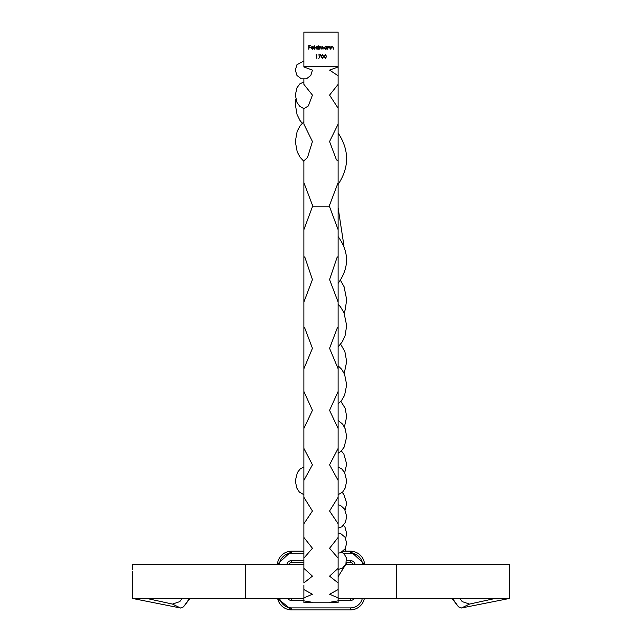<?xml version="1.0" encoding="UTF-8"?>
<svg xmlns="http://www.w3.org/2000/svg" width="642" height="642" viewBox="0 0 642 642"><rect width="100%" height="100%" fill="white"/><g stroke="black" fill="none" stroke-linecap="round" stroke-linejoin="round"><path stroke-width="0.96" d="M322.404 58.462L321.144 56.48L322.404 54.49L323.712 56.48L322.404 58.462M315.92 54.979L316.835 54.586L316.835 58.366L316.498 54.979L315.92 54.979M327.701 49.217L327.701 46.465L328.038 46.962L329.089 46.417L330.124 47.813L330.124 49.217L329.747 47.291L329.033 46.754L328.094 47.484L327.701 49.217M319.235 49.217L319.235 46.465L321.401 47.083L322.412 46.417L323.343 47.725L323.006 49.217L322.356 46.754L321.12 49.217L320.462 46.754L319.235 49.217M314.54 49.217L314.877 45.349L314.54 49.217M308.778 49.217L308.778 45.446L310.616 45.446L309.123 45.831L309.123 46.994L310.616 47.38L309.123 47.38L308.778 49.217M338.117 66.343L338.117 32.1L303.883 32.1L303.883 66.343L338.117 66.343L338.117 75.788L329.563 70.09L338.117 66.977M312.445 48.928L313.761 48.503L312.493 49.265L311.105 47.845L311.418 46.93L312.502 46.417L313.609 46.954L313.914 47.917L311.442 47.917L312.445 48.928M318.119 45.349L318.456 49.217L318.119 48.744L316.996 49.265L315.559 47.837L317.004 46.417L318.119 46.994L318.119 45.349M326.593 46.465L326.93 49.217L326.593 48.744L325.462 49.265L324.025 47.837L325.47 46.417L326.593 46.97L326.593 46.465M330.895 49.217L330.895 46.465L331.232 46.962L332.283 46.417L333.318 47.813L333.318 49.217L332.941 47.291L332.227 46.754L331.288 47.484L330.895 49.217M318.48 54.979L320.807 54.586L318.825 58.462L320.23 54.979L318.48 54.979M325.309 58.462L324.05 56.48L325.309 54.49L326.618 56.48L325.309 58.462M312.405 206.788L303.883 229.684L303.883 182.649L312.437 205.183L312.405 206.788L329.595 206.788L329.563 205.183L338.117 182.649L338.117 160.829L336.44 159.834L329.563 141.529L338.117 124.107L338.117 108.201L329.563 95.112L338.117 84.367L338.117 74.512M303.883 256.543L304.91 257.386L312.437 279.583L303.883 302.037L303.883 229.684M303.883 327.227L304.613 327.685L312.437 348.317L303.883 368.741L303.883 302.037M303.883 391.468L312.437 410.342L303.883 428.455L303.883 368.741M303.883 448.413L312.437 464.808L303.883 480.368L303.883 428.455M303.883 497.285L312.437 510.984L303.883 523.784L303.883 480.368M303.883 537.442L312.437 548.26L303.883 558.131L303.883 523.784M303.883 568.347L312.437 576.139L303.883 582.944L303.883 558.131M303.883 589.573L312.437 594.235L303.883 597.887L303.883 585.191M303.883 600.848L312.437 602.316L303.883 602.766L303.883 597.887M338.117 600.848L338.117 602.766L329.563 602.316L338.117 600.848L338.117 597.887L329.563 594.235L338.117 589.573L338.117 582.944L329.563 576.139L338.117 568.347L338.117 558.131L329.563 548.26L338.117 537.442L338.117 523.784L329.563 510.984L338.117 497.285L338.117 480.368L329.563 464.808L338.117 448.413L338.117 428.455L329.563 410.342L338.117 391.468L338.117 368.741L329.563 348.317L337.387 327.685L338.117 327.227L338.117 302.037L329.563 279.583L337.09 257.386L338.117 256.543L338.117 229.684L329.595 206.788M303.883 182.649L303.883 160.829L307.494 157.531L312.437 141.529L303.883 124.107L303.883 108.321M303.883 79.255L303.883 84.367L312.437 95.112L308.361 105.93L304.597 108.241L303.176 108.249L299.806 106.323L297.013 102.511L295.32 95.016L296.997 87.761L299.742 83.966L303.883 81.911M303.883 66.343L303.883 66.977L312.437 70.09L310.808 75.467L306.378 78.854L301.395 78.862L296.965 75.483L295.32 70.114L296.941 64.738L303.883 60.926M338.117 84.367L338.117 108.201M338.117 124.107L338.117 160.829M338.117 182.649L338.117 229.684M338.117 256.543L338.117 302.037M338.117 327.227L338.117 368.741M338.117 391.468L338.117 428.455M338.117 448.413L338.117 480.368M338.117 497.285L338.117 523.784M338.117 537.442L338.117 558.131M338.117 568.347L338.117 585.191M338.117 589.573L338.117 597.887M311.474 47.572L313.569 47.572L312.518 46.754L311.474 47.572M318.119 47.845L317.012 46.754L315.896 47.837L317.004 48.928L318.119 47.845M326.593 47.845L325.478 46.754L324.362 47.837L325.478 48.928L326.593 47.845M322.42 54.883L321.482 56.48L322.42 58.077L323.367 56.48L322.42 54.883M325.325 54.883L324.387 56.48L325.325 58.077L326.272 56.48L325.325 54.883M189.494 598.488L183.5 606.867L180.611 608.046L172.473 604.082L179.76 601.626L182.159 598.488M180.53 607.998L132.701 598.488L132.701 571.268M287.704 598.488A4.847 4.847 0 0 0 291.628 600.487L291.628 598.488L303.883 598.488L132.701 598.488M303.883 564.246L132.701 564.246M172.473 604.082L146.97 598.488M362.578 564.246A12.27 12.27 0 0 0 350.372 553.155L350.372 551.165A14.268 14.268 0 0 1 364.584 564.246A14.268 14.268 0 0 0 350.372 551.165L343.205 551.165M352.964 564.246A2.857 2.857 0 0 0 350.372 562.577L346.423 562.577M279.695 598.488A12.27 12.27 0 0 0 291.628 607.902L291.628 609.9A14.268 14.268 0 0 1 277.649 598.488A14.268 14.268 0 0 0 291.628 609.9L350.372 609.9A14.268 14.268 0 0 0 364.351 598.488A14.268 14.268 0 0 1 350.372 609.9A14.268 14.268 0 0 0 364.351 598.488M345.853 564.246L396.266 564.246L396.266 598.488L338.117 598.488L350.372 598.488L350.372 600.487A4.847 4.847 0 0 0 354.296 598.488M303.883 551.165L291.628 551.165A14.268 14.268 0 0 0 277.416 564.246A14.268 14.268 0 0 1 291.628 551.165L277.416 564.246M303.883 562.577L291.628 562.577A2.857 2.857 0 0 0 289.036 564.246M396.266 564.246L509.299 564.246L509.299 598.488L461.47 607.998L469.527 604.082L462.24 601.626L459.841 598.488M452.506 598.488L458.5 606.867L461.47 607.998M396.266 598.488L509.299 598.488M509.299 577.575L509.299 587.109M509.299 564.246L509.299 571.284L509.515 564.406M469.527 604.082L495.03 598.488M245.734 564.246L245.734 598.488M350.372 553.155L343.269 553.155M350.372 562.577L350.372 560.578L346.68 560.578M355.074 564.246A4.847 4.847 0 0 0 350.372 560.578M291.628 607.902L350.372 607.902A12.27 12.27 0 0 0 362.305 598.488M350.372 607.902L350.372 609.9M291.628 600.487L303.883 600.487M338.117 600.487L350.372 600.487M277.649 598.488A14.268 14.268 0 0 0 291.628 609.9L277.649 598.488M303.883 553.155L291.628 553.155A12.27 12.27 0 0 0 279.422 564.246M291.628 553.155L291.628 551.165M291.628 562.577L291.628 560.578A4.847 4.847 0 0 0 286.926 564.246M303.883 560.578L291.628 560.578M336.681 602.766L305.319 602.766M329.563 205.183L329.571 204.373M295.785 99.093L295.32 104.349L297.053 114.549L299.934 120.367L302.173 123.248M312.437 205.183L312.429 204.437M303.883 121.715L300.103 125.752L297.158 131.353L295.32 141.601L297.214 151.857L300.079 157.266L303.883 161.343M338.117 184.447C349.425 167.289 349.425 150.14 338.117 132.99M344 246.095L338.117 207.727M344.088 312.919L345.179 309.901L346.68 299.71L344.072 286.693L340.493 280.377M344.216 373.492L346.68 361.647L344.874 351.575L340.629 344.192M344.409 426.994L346.68 416.706L345.171 408.264L340.878 401.33M341.351 450.989L343.839 453.958L346.68 464.03L344.706 472.705M342.218 492.502L343.727 494.107L346.68 503.176L345.123 510.005M343.534 525.308L345.043 527.307L346.68 533.526L345.669 538.397M345.019 549.006L346.102 551.165M346.215 563.315L346.471 564.246M345.813 564.334L338.117 576.685M341.761 552.2L344.152 553.966L346.295 557.689L345.926 564.093L342.435 568.194L338.117 569.43M338.117 533.021L340.517 533.438L345.059 537.258L346.68 543.14L345.155 548.782L340.637 552.722L338.117 553.187M338.117 504.813L340.396 505.302L344.61 509.114L346.68 516.425L345.516 522.147L341.937 526.785L338.117 528.165M338.117 467.087L341.648 468.772L344.618 472.544L346.68 480.826L345.252 487.952L342.611 492.101L338.117 494.709M338.117 453.244L341.143 451.198L344.216 447.009L346.68 436.753L345.26 428.92L342.74 424.266L338.117 420.382M338.117 403.826L341.632 400.407L344.594 395.287L346.68 384.799L344.594 374.326L341.64 369.23L338.117 365.796M338.117 346.953L342.282 341.785L345.083 335.662L346.68 325.703L344.016 312.758L340.364 306.675L338.117 304.252M338.117 283.363C349.344 267.77 349.344 252.178 338.117 236.577M303.883 467.087L300.352 468.772L297.382 472.544L295.32 480.826L296.748 487.952L299.389 492.101L303.883 494.709M189.992 598.448L183.5 606.867L189.992 598.448M132.677 569.51L132.485 564.406M364.584 564.246L350.372 551.165M458.5 606.867L452.008 598.448"/></g></svg>

